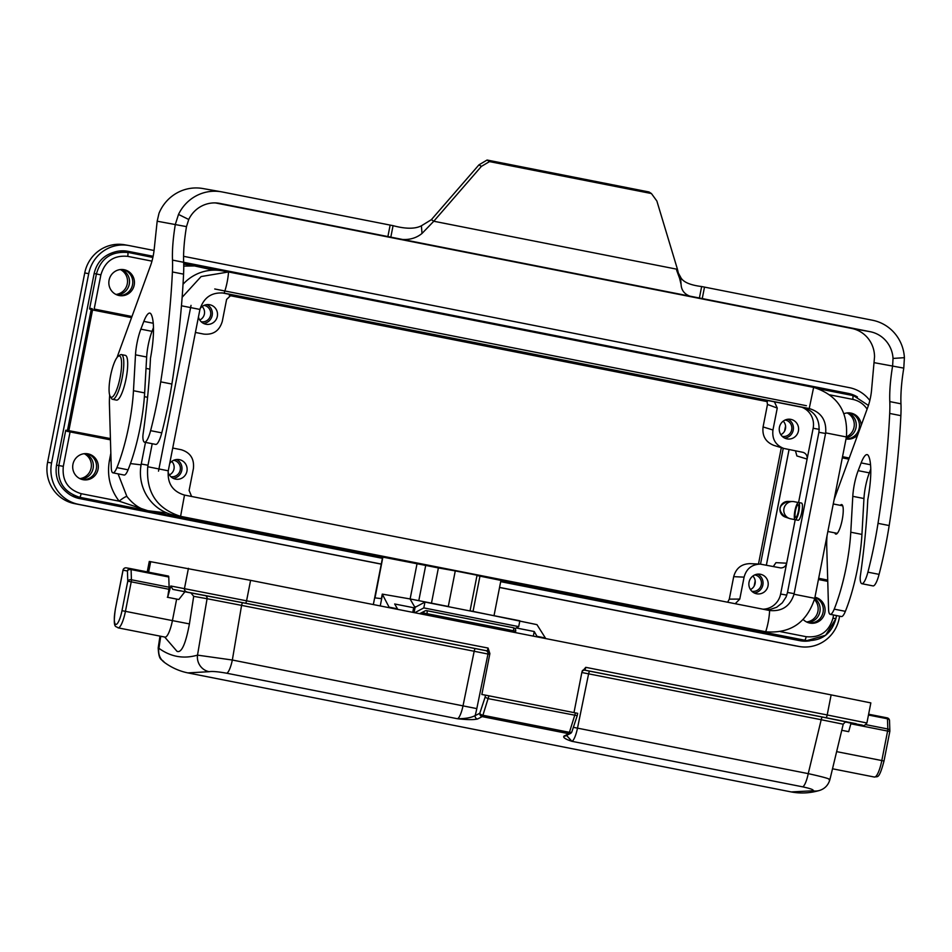 <?xml version="1.0" encoding="UTF-8"?>
<svg xmlns="http://www.w3.org/2000/svg" width="952" height="952" viewBox="0 0 952 952"><rect width="100%" height="100%" fill="white"/><g stroke="black" fill="none" stroke-linecap="round" stroke-linejoin="round"><path stroke-width="1.43" d="M806.796 640.613L500.871 580.708M382.597 557.372L72.043 495.909M427.829 565.845L425.532 565.393M413.061 562.918L427.293 565.571M389.368 607.733A23.467 5.403 -78.8 0 0 389.082 607.162L382.276 594.119L381.395 598.641L375.017 597.88L382.871 557.134L373.339 604.568M827.752 581.351L818.458 579.518M842.544 456.722L849.255 458.043L842.556 456.686M131.554 317.647L92.546 309.947L68.913 430.387L68.151 431.435L67.021 431.315L110.444 439.848M151.963 261.134L127.711 256.35C113.895 255.065 104.958 261.253 100.876 274.89L94.177 309.043L131.971 316.504M94.177 309.043L131.947 316.54M124.176 269.714A13.149 12.804 100 0 0 109.04 280.388A13.149 12.804 100 0 0 119.345 295.572A13.149 12.804 100 0 0 134.22 284.969A13.149 12.804 100 0 0 124.176 269.714M88.048 453.866A13.149 12.804 100 0 0 72.899 464.54A13.149 12.804 100 0 0 83.217 479.725A13.149 12.804 100 0 0 98.092 469.122A13.149 12.804 100 0 0 88.048 453.866M199.753 320.027A8.306 8.092 100 0 0 202.145 306.52M201.169 321.74A8.306 8.092 100 0 0 210.618 315.064A8.306 8.092 100 0 0 204.061 305.378M231.538 294.727L226.6 299.428L222.292 321.371C219.484 330.749 213.343 334.997 203.847 334.104L195.41 332.45M200.146 308.531A9.936 9.675 -80 0 1 217.365 316.171A9.936 9.675 -80 0 1 198.444 316.968M780.842 434.659A8.306 8.092 100 0 0 783.222 421.153M782.246 436.385A8.306 8.092 100 0 0 791.707 429.697A8.306 8.092 100 0 0 785.15 420.01M819.291 429.352L813.151 428.257L807.106 459.078L796.883 455.948L795.467 450.82M813.151 428.257A18.707 18.207 100 0 0 801.905 407.254M774.452 401.839L777.26 408.063L767.479 404.457L763.076 426.936L772.953 429.995L777.26 408.063M772.953 429.995C771.941 438.955 775.511 445.096 783.651 448.404L803.191 452.378C806.166 453.568 807.463 455.806 807.106 459.078L798.585 502.477A8.77 2.023 -78.8 0 0 798.597 502.489A8.77 2.023 -78.8 0 0 794.92 510.736A8.77 2.023 -78.8 0 0 795.206 519.697L790.743 518.84A8.735 8.508 100 0 1 792.695 501.525A8.735 8.508 100 0 1 794.111 501.68L798.323 502.513M787.006 438.872A9.936 9.675 -80 0 1 779.414 427.341A9.936 9.675 -80 0 1 790.66 419.332A9.936 9.675 -80 0 1 798.454 430.804A9.936 9.675 -80 0 1 787.006 438.872M169.361 474.917A8.306 8.092 100 0 0 171.753 461.411M170.777 476.643A8.306 8.092 100 0 0 180.237 469.955A8.306 8.092 100 0 0 173.669 460.28M191.602 496.48L189.115 490.447L193.423 468.503C194.375 458.757 190.293 452.498 181.177 449.713L172.728 448.047M169.694 463.517A9.936 9.675 -80 0 1 186.973 471.073A9.936 9.675 -80 0 1 168.099 472.025M750.45 589.55A8.306 8.092 100 0 0 752.842 576.043M751.866 591.275A8.306 8.092 100 0 0 761.314 584.587A8.306 8.092 100 0 0 754.757 574.913M762.957 609.197A18.707 18.207 100 0 0 780.628 594.024L786.673 563.203C785.828 566.261 783.853 567.844 780.759 567.939L760.267 564.12C751.794 564.417 746.404 568.749 744.083 577.138L733.694 576.662L729.292 599.141L739.775 599.082L744.083 577.138M739.775 599.082L735.206 603.723M756.626 593.774A9.936 9.675 -80 0 1 749.034 582.243A9.936 9.675 -80 0 1 760.267 574.235A9.936 9.675 -80 0 1 768.062 585.706A9.936 9.675 -80 0 1 756.626 593.774M861.215 425.27A13.149 12.804 100 0 0 843.948 413.715M846.042 438.932A13.149 12.804 100 0 0 857.669 435.005M846.066 438.812A13.149 12.804 100 0 0 849.803 412.918M803.167 619.466A13.149 12.804 100 0 0 824.86 612.576A13.149 12.804 100 0 0 814.971 597.273M809.105 622.906A13.149 12.804 100 0 0 814.936 597.463M82.336 479.534A13.149 12.804 100 0 0 86.906 453.699M118.464 295.382A13.149 12.804 100 0 0 123.034 269.535M773.322 566.523L775.951 562.656L786.673 563.203L795.206 519.709M801.382 503.037C804.285 503.18 800.727 521.22 797.978 520.244L795.206 519.697A8.77 2.023 -78.8 0 0 798.883 511.486A8.77 2.023 -78.8 0 0 798.609 502.489L801.382 503.037M818.518 388.773L852.611 395.497L817.256 388.356M219.484 270.428L183.688 263.371M152.915 257.29L123.213 251.435L152.879 257.457M382.406 558.324L79.659 498.598A29.524 28.738 100 0 1 66.557 492.148C58.179 485.163 54.835 476.178 56.537 465.171L94.141 273.486C96.723 262.657 103.221 255.612 113.609 252.34A29.524 28.738 100 0 1 127.627 251.245A29.524 28.738 100 0 1 128.175 251.34L127.08 251.149M773.774 445.346C765.622 442.037 762.064 435.909 763.076 426.936M767.479 404.457L766.8 400.328M727.649 602.223L729.292 599.141M733.694 576.662C736.015 568.273 741.406 563.941 749.89 563.643L760.255 564.12M110.837 453.235L109.444 460.363C106.802 475.488 110.039 489.09 119.143 501.168L147.762 510.7C140.218 509.201 133.256 504.465 126.89 496.48L118.084 473.846M183.748 266.096L195.791 265.929L183.712 264.144M750.116 628.844L736.384 626.821L745.856 627.999M848.839 394.58L852.611 395.497A3.796 0.869 101.2 0 1 852.73 399.376L829.799 394.854M780.557 631.652L806.166 636.698C819.969 637.983 828.918 631.807 832.988 618.157L835.856 618.74L825.646 635.234L806.856 640.613M806.772 640.613L736.384 626.821L744.167 627.666M167.005 513.021L147.762 510.7L79.563 497.253C63.927 492.208 57.013 481.605 58.846 465.457L65.759 430.221L67.485 430.399L91.225 309.4A0.881 0.845 -75.8 0 1 92.225 308.698L92.546 309.947L89.547 308.972L91.13 308.424M89.547 308.972L96.402 274.021C100.817 258.385 111.206 251.197 127.592 252.47A3.796 0.869 101.2 0 1 127.711 256.35M119.631 250.983L123.213 251.435M754.281 592.977A9.936 9.675 100 0 0 757.613 574.139M176.536 459.507A9.936 9.675 -80 0 1 173.204 478.344M788.006 419.249A9.936 9.675 -80 0 1 784.674 438.087M203.585 323.454A9.936 9.675 100 0 0 206.917 304.616M67.021 431.315L65.759 430.221M70.079 431.887L63.32 466.325C61.939 480.498 67.889 489.614 81.146 493.671L119.143 501.168A7.89 1.368 141.7 0 1 126.89 496.48M110.444 439.776L68.151 431.435A0.881 0.845 -83.9 0 1 67.485 430.399L110.408 438.575M158.508 471.145L191.031 305.378M214.747 288.98L806.415 405.707M112.586 399.328L116.501 400.102A22.8 5.248 -78.8 0 0 126.057 378.753A22.8 5.248 -78.8 0 0 125.319 355.358L121.416 354.596A22.8 5.248 101.2 0 1 122.154 377.98A22.8 5.248 101.2 0 1 112.586 399.328A22.8 5.248 101.2 0 1 111.503 398.46L110.254 396.472A21.051 4.843 -78.8 0 0 120.083 377.563A21.051 4.843 -78.8 0 0 118.167 356.345A21.051 4.843 -78.8 0 0 110.563 375.79A21.051 4.843 -78.8 0 0 110.254 396.472M118.167 356.345L120.071 354.989A22.8 5.248 101.2 0 1 121.416 354.596M827.038 535.786A40.638 9.341 -78.8 0 0 826.729 546.115L828.561 609.066A16.374 3.76 -78.8 0 0 830.239 614.337A16.374 3.76 -78.8 0 0 834.214 609.137A67.818 15.601 -78.8 0 0 850.779 532.216L852.79 496.325A23.383 5.379 101.2 0 1 858.168 470.657L861.143 462.91A23.383 5.379 101.2 0 1 867.153 454.616A23.383 5.379 101.2 0 1 868.379 455.687A46.767 10.758 101.2 0 1 867.772 499.74A238.238 54.799 101.2 0 1 860.406 575.543A7.021 1.618 -78.8 0 0 860.192 579.292A16.6 3.82 -78.8 0 0 861.857 583.707A16.6 3.82 -78.8 0 0 867.903 572.164A120.44 27.703 -78.8 0 0 878.018 523.35A294.073 67.64 -78.8 0 0 889.703 413.454A64.308 14.792 -78.8 0 0 889.799 401.601A59.928 13.78 101.2 0 1 892.619 365.925L893.036 358.44A29.226 28.453 100 0 0 870.235 331.712L699.399 298.012C687.677 297.286 681.572 292.8 681.096 284.565L677.467 269.321L656.868 201.027L651.43 193.542L489.507 161.602L481.379 166.398L433.779 221.245L422.01 233.454C413.965 240.023 403.565 241.249 390.82 237.143L219.912 203.43A29.226 28.453 100 0 0 219.376 203.323A29.226 28.453 100 0 0 188.734 219.484L186.485 226.624A59.928 13.78 -78.8 0 0 183.653 262.3A64.308 14.792 101.2 0 1 183.569 274.152A294.073 67.64 101.2 0 1 171.884 384.049A120.44 27.703 101.2 0 1 161.769 432.862A16.6 3.82 101.2 0 1 155.723 444.405L144.561 442.204A16.6 3.82 101.2 0 1 142.895 437.789A7.021 1.618 101.2 0 1 143.097 434.029A238.238 54.799 -78.8 0 0 150.475 358.226A46.767 10.758 -78.8 0 0 151.071 314.172A23.383 5.379 -78.8 0 0 149.857 313.101A23.383 5.379 -78.8 0 0 143.835 321.395L140.86 329.154A23.383 5.379 -78.8 0 0 135.493 354.822L133.47 390.713A67.818 15.601 101.2 0 1 116.917 467.622A16.374 3.76 101.2 0 1 112.943 472.835A16.374 3.76 101.2 0 1 111.253 467.551L109.421 404.612A40.638 9.341 101.2 0 1 109.67 395.104M153.462 327.631L152.022 331.355A23.383 5.379 -78.8 0 0 146.656 357.024L144.644 392.914A67.818 15.601 101.2 0 1 128.08 469.824A16.374 3.76 101.2 0 1 124.105 475.036L112.943 472.835M215.402 202.919L851.695 328.44A29.226 28.453 -80 0 1 874.531 356.845L871.473 391.07A17.541 4.034 101.2 0 1 867.915 406.909L835.606 495.445A40.638 9.341 -78.8 0 0 834.059 500.002M840.259 505.345A15.053 3.463 101.2 0 1 841.687 504.584A15.053 3.463 101.2 0 1 842.175 519.982A15.053 3.463 101.2 0 1 835.88 534.12A15.053 3.463 101.2 0 1 835.856 534.12A15.053 3.463 101.2 0 1 834.821 532.87M117.108 357.405A40.638 9.341 101.2 0 1 118.31 353.93L150.618 265.394A17.541 4.034 -78.8 0 0 154.165 249.567L157.175 221.209L158.996 213.331A40.924 39.829 -80 0 1 202.871 188.532L221.411 191.816A40.924 39.829 100 0 0 178.512 214.414L175.323 224.422A59.928 13.78 -78.8 0 0 172.49 260.098A64.308 14.792 101.2 0 1 172.407 271.951A294.073 67.64 101.2 0 1 160.721 381.847A120.44 27.703 101.2 0 1 150.606 430.661A16.6 3.82 101.2 0 1 144.561 442.204M861.857 583.707L873.02 585.908A16.6 3.82 -78.8 0 0 879.077 574.365A120.44 27.703 -78.8 0 0 889.18 525.552A294.073 67.64 -78.8 0 0 900.866 415.655A64.308 14.792 -78.8 0 0 900.961 403.803A59.928 13.78 101.2 0 1 903.781 368.127L904.4 357.666A40.924 39.829 100 0 0 872.484 320.241L701.648 286.54C689.712 285.065 682.655 281.851 680.478 276.901L678.716 273.712M651.43 193.542L649.014 191.971L487.091 160.031L478.963 164.839L431.363 219.686L421.403 225.791C415.072 229.051 405.635 229.015 393.069 225.672L222.161 191.947A40.924 39.829 100 0 0 221.411 191.816M830.239 614.337L841.413 616.539A16.374 3.76 -78.8 0 0 845.376 611.339A67.818 15.601 -78.8 0 0 861.941 534.417L863.952 498.527A23.383 5.379 101.2 0 1 869.331 472.858L870.759 469.134M874.471 362.724L903.781 368.127M393.069 225.672L390.82 237.143L699.399 298.012L701.648 286.54M489.507 161.602L487.091 160.031M677.467 269.321L433.779 221.245L431.363 219.686M186.485 226.624L157.175 221.209M798.145 504.774A6.426 1.476 101.2 0 1 798.157 504.786A6.426 1.476 101.2 0 1 798.359 511.379A6.426 1.476 101.2 0 1 795.658 517.4A6.426 1.476 101.2 0 1 795.456 510.831A6.426 1.476 101.2 0 1 798.145 504.774M836.487 615.575L835.856 618.74C831.62 633.663 821.909 640.946 806.713 640.601A29.524 28.738 -80 0 1 799.228 640.553M121.404 269.475A13.149 12.804 -80 0 1 116.906 294.882M85.275 453.64A13.149 12.804 -80 0 1 80.777 479.034M814.71 598.463A13.149 12.804 -80 0 1 807.558 622.406M229.313 295.501L767.36 401.649L229.361 295.477M760.517 564.131L783.246 448.285M183.653 262.324L846.268 393.045A29.524 28.738 -80 0 1 854.075 395.842M126.699 251.09L153.117 256.302M848.184 412.859A13.149 12.804 -80 0 1 846.233 437.92M754.163 586.075L755.174 580.898M758.482 564.036L781.318 447.678M784.555 431.185L785.567 426.008M120.368 269.547A13.149 12.804 -80 0 1 115.965 294.454M847.137 412.93A13.149 12.804 -80 0 1 846.423 436.837M84.24 453.711A13.149 12.804 -80 0 1 79.837 478.606M814.436 599.582A13.149 12.804 -80 0 1 806.606 621.989M839.616 616.194L839.2 618.348A35.367 34.427 -80 0 1 799.263 646.515L795.289 645.813A35.367 34.427 -80 0 1 794.646 645.694L499.55 587.479M381.264 564.143L74.565 503.632A35.367 34.427 -80 0 1 47.6 462.267L84.74 272.95A35.367 34.427 -80 0 1 124.676 244.783L128.651 245.485A35.367 34.427 -80 0 1 129.293 245.604L154.069 250.495M857.407 396.948A29.524 28.738 100 0 0 848.256 393.39L172.49 260.098M153.129 256.267L128.175 251.34M500.692 581.66L799.739 640.66A29.524 28.738 100 0 0 800.287 640.755A29.524 28.738 100 0 0 810.092 640.744M183.581 256.314L849.374 387.654A35.367 34.427 -80 0 1 869.831 400.495M799.263 646.515A35.367 34.427 -80 0 1 798.609 646.396L499.562 587.396M381.276 564.06L78.54 504.334A35.367 34.427 -80 0 1 51.575 462.969L88.714 273.652A35.367 34.427 -80 0 1 128.651 245.485M152.225 443.715L148 465.23L141.241 464.029A43.852 42.673 100 0 0 174.668 515.318L758.006 630.402A43.852 42.673 100 0 0 758.803 630.545L765.646 631.759M141.241 464.029L145.489 442.382M183.01 284.291A43.852 42.673 -80 0 1 221.816 270.773L228.647 271.974M765.384 609.673L769.989 609.518L776.594 607.305L782.306 602.83L786.138 596.892L787.482 592.465L818.898 432.303C820.172 419.344 814.769 411.038 802.667 407.397L221.911 292.835M181.451 305.782L199.932 309.436C203.787 297.357 211.844 291.919 224.113 293.133L809.248 408.563C821.1 412.145 826.586 420.248 825.682 432.874L794.027 594.238C790.077 606.281 781.949 611.696 769.621 610.506L770.073 610.589M182.13 297.321L201.134 276.544L228.54 271.963L813.639 387.381C837.367 394.949 848.28 411.478 846.399 436.968L814.745 598.332L794.027 594.238M148 465.23L147.738 466.742C145.918 492.267 156.866 508.796 180.594 516.341L765.694 631.771C790.505 633.77 806.856 622.632 814.745 598.332M147.738 466.742L168.266 470.8L199.932 309.436M168.266 470.8C167.278 483.438 172.681 491.529 184.498 495.076L769.621 610.506M829.918 779.569L829.918 779.569C828.252 785.257 824.67 788.922 819.196 790.553C809.783 793.218 800.465 793.682 791.255 791.933L812.829 790.791A14.613 14.113 74.4 0 0 819.351 790.505M812.829 790.791C814.365 789.97 810.985 788.649 802.679 786.84A14.613 3.368 -78.8 0 0 808.248 773.631C824.444 777.225 831.393 779.26 829.097 779.724M845.745 721.83L846.376 721.937C846.411 721.081 845.352 721.818 843.234 724.163L829.906 779.628M842.472 724.056L821.195 719.724A2.927 0.678 101.2 0 1 822.397 717.07L846.328 721.925M848.684 731.66L841.77 730.303L848.684 731.66L851.052 723.115M573.985 712.596L581.993 671.755L585.766 667.34L827.193 714.964A2.927 0.678 -78.8 0 1 825.967 717.713L856.217 723.746L845.257 722.032M831.132 694.889L870.842 702.909L866.903 722.984L827.193 714.964L831.132 694.889L250.59 580.351L246.651 600.438A2.927 0.678 101.2 0 1 245.426 603.187L172.812 589.371L170.801 585.992L167.671 597.309L178.833 599.51L184.902 591.763L190.959 592.941L193.696 596.345L189.424 623.905C185.652 644.064 181.523 653.203 177.024 651.335L164.696 637.043M865.903 724.662L887.811 728.982A2.927 2.023 -1.9 0 1 889.858 730.827A2.927 2.023 -1.9 0 1 889.739 731.469M832.536 768.788L874.448 777.058A17.541 4.034 -78.8 0 0 881.814 760.553L887.597 731.041A2.927 0.678 101.2 0 0 887.811 728.982L887.466 718.796A2.927 2.023 -1.9 0 1 889.525 720.64A2.927 2.927 0 0 0 887.169 717.867L868.617 714.214L887.169 717.867A2.927 0.678 -78.8 0 1 887.466 718.796L868.462 715.035M158.187 647.86L158.913 648.3C170.765 656.88 183.629 659.153 197.516 655.131A14.613 14.137 73.6 0 0 209.142 671.696L187.889 672.897C179.416 671.172 171.574 667.661 164.351 662.366C161.84 658.713 158.841 661.509 158.199 647.907L159.984 636.114M190.959 592.941L242.796 602.735A2.927 0.678 -78.8 0 0 241.582 605.377L207.072 598.713L197.516 655.131L232.336 660.022A14.613 3.368 101.2 0 1 226.766 673.231C217.984 671.66 212.106 671.148 209.142 671.696M160.757 636.257L158.913 648.3A14.613 14.125 126.1 0 0 164.184 662.235M147.239 571.902L149.285 561.442L250.59 580.351M172.812 589.371L184.902 591.763M189.424 623.905L172.419 620.609L176.644 599.094L178.833 599.51M168.766 577.007L131.09 569.57A2.927 0.678 -78.8 0 0 130.793 568.653L168.468 576.079A2.927 0.678 101.2 0 1 168.468 576.091A2.927 0.678 101.2 0 1 168.766 577.007L169.111 587.205A2.927 0.678 101.2 0 1 168.909 589.264L131.221 581.827L125.438 611.339L172.419 620.609A17.541 4.034 101.2 0 1 165.053 637.114L118.072 627.844A17.541 4.034 101.2 0 0 125.438 611.339L121.987 610.672L127.77 581.16L127.437 570.974L123.07 570.2L115.287 609.482L122.998 570.188A2.927 2.927 0 0 1 126.366 567.868A2.927 2.844 100 0 0 123.07 570.2M167.671 597.309L168.909 589.264M167.338 597.249L176.644 599.094M169.111 587.205L131.424 579.768A2.927 0.678 101.2 0 1 131.221 581.827L127.77 581.16A2.927 2.023 178.1 0 1 131.424 579.768L131.09 569.57A2.927 2.023 178.1 0 0 127.437 570.974A2.927 2.844 100 0 1 130.781 568.653A2.927 0.678 -78.8 0 0 130.781 568.653L168.468 576.091M566.583 735.444L571.938 741.322C565.405 739.216 562.751 737.467 564 736.074A772.227 177.619 -78.8 0 0 568.689 733.683A2.927 0.678 -78.8 0 0 569.427 732.326L575.472 712.893L577.602 713.322M226.766 673.231L457.507 718.748A14.613 3.368 -78.8 0 0 463.077 705.539L474.179 651.263L487.971 654.036L476.809 708.609A26.311 6.057 101.2 0 1 475.143 715.606A2.927 2.808 64.8 0 0 477.476 719.01C473.751 719.902 467.087 719.819 457.507 718.748C465.385 718.724 471.264 717.677 475.143 715.606A769.299 176.941 -78.8 0 0 479.808 713.215L485.08 697.281L488.388 698.685L577.221 715.654M485.08 697.281L485.496 695.15L488.947 695.817L482.902 715.261A2.927 0.678 101.2 0 1 482.164 716.606A2.927 2.796 61.1 0 1 479.808 713.215A2.927 1.368 18.3 0 0 482.902 715.261L569.427 732.326A2.927 1.368 18.3 0 0 571.89 731.755L577.209 715.714M477.476 719.01A772.227 177.619 101.2 0 0 482.164 716.606L568.689 733.683A2.927 2.796 61.1 0 0 571.747 732.005M564 736.074A2.927 2.808 64.8 0 0 565.69 735.872L570.534 733.397M581.839 672.517L588.61 673.837L577.507 728.113A14.613 3.368 101.2 0 1 571.938 741.322L802.679 786.84M573.354 727.328L808.248 773.631L821.195 719.724L588.61 673.837A2.927 0.678 -78.8 0 1 589.812 671.196L583.433 669.887M485.746 650.621L486.853 650.811A2.927 0.678 -78.8 0 0 488.078 648.062L489.887 653.584A5.843 1.345 101.2 0 1 489.078 654.238L487.971 654.036A2.927 2.844 -80 0 0 485.746 650.621L475.381 648.609A2.927 0.678 101.2 0 0 474.179 651.263L241.582 605.377L232.336 660.022L476.809 708.609M515.615 631.176L513.485 630.736A2.927 0.678 -78.8 0 0 513.39 627.749L426.865 610.684A2.927 0.678 101.2 0 0 426.734 610.708A2.927 2.796 63 0 0 423.509 613.005L421.438 614.064M485.496 695.15L481.855 694.508L489.887 653.584M575.472 712.893L488.947 695.817M514.961 628.629L518.709 626.618L519.851 620.787L424.961 602.069L414.953 607.412M414.739 612.743L423.807 607.9L424.961 602.069M423.807 607.9L518.709 626.618M416.238 563.572L418.916 563.893M383.013 557.158L425.711 565.428L418.797 600.664M476.976 575.543L479.963 576.138L473.049 611.362M431.47 603.163L438.384 567.928L425.711 565.428M412.752 612.35L413.656 607.733L415.024 607.531L410.062 598.939L382.276 594.119M413.656 607.733L394.675 603.985L397.46 608.816A23.467 5.403 101.2 0 1 397.734 609.387M516.198 627.963L534.227 631.521L533.322 636.138M534.227 631.521L537.011 636.341A23.467 5.403 101.2 0 1 537.285 636.912M438.384 567.928L455.27 570.914L448.297 606.483L410.062 598.939M545.663 638.566A23.467 5.403 101.2 0 0 545.389 637.995L536.952 624.643L470.062 610.779L477.047 575.21L455.27 570.914M380.253 605.936L382.311 595.428M494.052 615.504L500.93 580.411L479.963 576.138M81.146 493.671A3.796 0.869 101.2 0 1 79.563 497.253L75.101 496.706M800.715 639.863L804.583 640.279A3.796 0.869 101.2 0 0 806.166 636.698M130.448 463.576L141.098 464.85M827.752 581.279L818.47 579.447M818.696 578.304L827.716 580.077M848.851 459.15L842.33 457.864M789.065 449.558L766.396 565.155M780.628 594.024L786.792 595.131M792.695 501.525L788.018 501.418A8.021 7.806 100 0 0 785.245 517.043L789.684 518.554M867.117 409.098C863.571 403.922 858.775 400.673 852.73 399.376M832.988 618.157L833.607 615.004M183.7 263.537L213.581 270.142M56.537 465.171L63.32 466.325M100.876 274.89L94.141 273.486M109.444 460.363L111.051 460.673M219.912 203.43L218.841 203.24M870.235 331.712L851.695 328.44M834.214 609.137L845.376 611.339M850.779 532.216L861.941 534.417M852.79 496.325L863.952 498.527M858.168 470.657L869.331 472.858M861.143 462.91L870.533 464.755M867.903 572.164L879.077 574.365M878.018 523.35L889.18 525.552M889.703 413.454L900.866 415.655M889.799 401.601L900.961 403.803M893.036 358.44L904.4 357.666M702.255 298.583L704.504 287.099M681.096 284.565L680.478 276.901M481.379 166.398L478.963 164.839M422.01 233.454L421.403 225.791M387.892 236.56L390.142 225.089M188.734 219.484L178.512 214.426M183.569 274.152L172.407 271.951M171.884 384.049L160.721 381.847M161.769 432.862L150.606 430.661M153.224 323.252L143.835 321.395M152.022 331.355L140.86 329.154M146.656 357.024L135.493 354.822M144.644 392.914L133.47 390.713M128.08 469.824L116.917 467.622M848.256 393.39L846.268 393.045M798.609 646.396L794.646 645.694M78.54 504.334L74.565 503.632M51.575 462.969L47.6 462.267M88.714 273.652L84.74 272.95M794.146 593.643L787.482 592.465M825.574 433.481L818.898 432.303M809.248 408.563L802.667 407.397M228.54 271.963A20.325 4.677 101.2 0 1 224.113 293.133M813.639 387.381L809.212 408.551M846.399 436.968L825.682 432.874M764.837 631.604L758.006 630.402M181.511 516.531L174.668 515.318M765.694 631.771A20.325 4.677 -78.8 0 0 769.597 610.506M180.594 516.341L184.498 495.076M862.155 725.079A2.927 2.844 100 0 0 862.203 725.091C863.369 726.197 864.94 725.495 866.903 722.984M889.727 731.481L850.862 723.794M836.653 751.64L884.015 760.993L889.811 731.493A2.927 2.927 0 0 0 889.858 730.827L889.525 720.64M883.944 760.981L884.015 760.993C878.72 780.961 877.244 775.737 874.448 777.058M889.37 720.057A2.927 2.844 100 0 0 887.169 717.867M204.835 595.393A2.927 2.844 -80 0 1 207.072 598.713L193.696 596.345M170.801 585.992L488.078 648.062M188.425 568.332L184.486 588.419A2.927 2.844 100 0 0 186.711 591.835M150.678 561.656L148.619 572.164M130.793 568.653A2.927 2.927 0 0 0 130.733 568.641L126.366 567.868A2.927 2.844 100 0 1 126.426 567.88L130.674 568.63M115.359 609.494A14.613 3.368 -78.8 0 0 115.858 624.429A14.613 3.368 -78.8 0 0 121.987 610.672M245.426 603.187L486.853 650.811A2.927 2.844 -80 0 1 489.078 654.238M585.766 667.34A2.927 0.678 101.2 0 1 584.54 670.089L584.433 670.065M582.445 670.505A2.927 2.844 -80 0 1 584.54 670.089L825.967 717.713M425.294 610.803A2.927 2.927 0 0 1 426.865 610.684A2.927 0.678 101.2 0 1 426.96 613.671L423.509 613.005L423.235 614.409M513.211 632.164L513.485 630.736L426.96 613.671L426.686 615.099M515.413 632.604L515.687 631.188A2.927 2.927 0 0 0 513.39 627.749A2.927 0.678 -78.8 0 0 513.259 627.773M242.796 602.735L475.381 648.609M589.812 671.196L822.397 717.07M410.122 598.951L417.035 563.727M414.489 606.614L415.917 606.888M414.977 607.733L414.025 612.6M545.389 637.995L537.011 636.341M397.46 608.816L389.082 607.162M788.018 501.418C778.415 505.107 777.498 510.308 785.245 517.043M773.762 445.346L783.639 448.404M868.426 405.445L853.682 395.734M766.36 565.155L789.041 449.558M842.722 505.821L833.286 503.965M837.284 533.358L827.871 531.502M144.395 396.663L147.572 397.293M146.013 368.388L149.88 369.15M680.275 280.162L676.646 270.273M848.303 722.639L862.203 725.091M115.287 609.482C112.669 629.641 115.954 625.631 118.072 627.844M577.245 715.571L577.685 713.334M570.188 733.552A2.927 2.927 0 0 0 571.89 731.755M582.303 670.755L584.48 670.077M424.973 610.946L419.594 613.695M791.421 791.969L187.734 672.874M373.327 604.568L382.633 557.17M414.072 612.612L415.048 607.602"/></g></svg>
